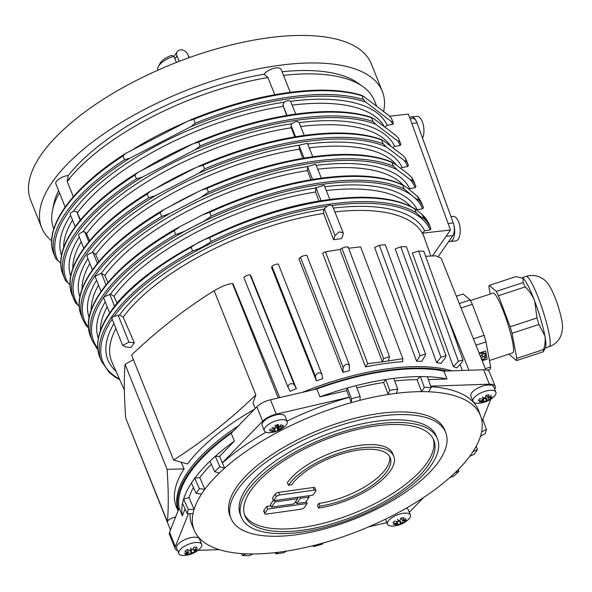 <?xml version="1.0" encoding="UTF-8"?>
<svg xmlns="http://www.w3.org/2000/svg" width="592" height="592" viewBox="0 0 592 592"><rect width="100%" height="100%" fill="white"/><g stroke="black" fill="none" stroke-linecap="round" stroke-linejoin="round"><path stroke-width="0.89" d="M176.372 62.463L173.885 56.255A16.961 6.815 158.2 0 0 158.36 66.467A16.961 6.815 158.2 0 0 157.879 69.886L157.983 70.145M173.885 56.255L171.636 55.359A13.875 5.572 158.2 0 0 160.092 63.322L158.36 66.467M179.184 61.368L177.001 55.914A6.164 4.817 -145.1 0 1 177.304 51.63A6.164 4.817 -145.1 0 1 182.728 50.083A6.164 4.817 -145.1 0 1 187.731 54.405L189.048 57.705M189.47 57.55L189.366 57.291A16.961 6.815 158.2 0 0 188.374 56.011M109.69 313.013L103.726 298.087L103.977 296.91L110.438 294.113L113.99 296.281L117.075 303.333M415.784 209.353L422.362 214.726L423.872 218.5C421.719 217.59 419.143 215.643 416.154 212.646L414.644 208.872L415.784 209.353C397.017 197.772 368.076 194.524 328.974 199.6L325.859 200.044C244.91 210.826 142.613 263.788 110.615 311.681L109.853 312.776C98.309 329.655 94.964 344.5 99.811 357.294L101.321 361.076L109.394 372.634L115.159 377.097L119.791 379.775M191.105 247.278C196.833 243.06 202.975 239.878 209.538 237.747L211.048 241.521C205.32 245.739 199.171 248.921 192.615 251.052L191.105 247.278A177.607 71.373 158.2 0 0 110.164 313.094A177.607 71.373 158.2 0 0 99.811 357.294M108.58 371.732L109.394 372.634M333.577 239.73A167.092 67.148 158.2 0 1 341.628 238.598L343.138 234.388L343.175 232.737L339.164 231.886L335.072 235.564L333.577 239.73L323.654 213.438L323.683 209.413L327.191 206.171A176.438 70.899 158.2 0 0 114.086 316.387C112.288 317.075 111.644 318 112.162 319.155L122.64 345.38L125.637 346.919L131.054 347.511A167.092 67.148 158.2 0 1 132.645 345.151A167.092 67.148 158.2 0 1 134.354 342.775L128.878 342.176L122.64 345.38M327.191 206.171L329.714 205.047L332.519 206.09M114.086 316.387L119.577 314.981L123.129 317.149L134.354 342.775M319.007 201.117L315.573 192.023L315.603 188.004L324.15 185.17L329.87 199.482M181.152 462.189L184.119 468.871A162.09 65.135 158.2 0 0 176.705 507.699L178.074 510.778M238.554 425.692A161.875 65.046 158.2 0 0 188.041 471.654A161.875 65.046 158.2 0 0 178.133 510.637M177.6 550.59A13.875 5.572 -21.8 0 1 175.217 548.791L169.453 534.369A13.875 5.572 158.2 0 1 169.556 532.186L178.392 509.993A161.564 64.928 -21.8 0 1 188.833 472.927A161.564 64.928 -21.8 0 1 233.344 431.072L256.869 406.808L262.633 421.223A13.875 5.572 -21.8 0 1 276.257 414.178L349.295 397.195L346.675 390.639L347.356 387.982A160.328 64.432 -21.8 0 1 355.984 385.666A160.328 64.432 -21.8 0 1 385.688 379.516A160.328 64.432 -21.8 0 1 389.736 378.917A160.328 64.432 -21.8 0 1 393.739 378.384A160.328 64.432 -21.8 0 1 420.401 376.593A160.328 64.432 -21.8 0 1 427.32 376.727L431.22 387.531L428.527 391.771A154.164 61.953 158.2 0 0 421.608 391.638A154.164 61.953 158.2 0 0 396.255 393.34A154.164 61.953 158.2 0 0 388.204 394.472A154.164 61.953 158.2 0 0 359.966 400.318A154.164 61.953 158.2 0 0 351.337 402.634A154.164 61.953 158.2 0 0 224.62 468.176A154.164 61.953 158.2 0 0 219.351 473.045A154.164 61.953 158.2 0 0 204.847 489.303A154.164 61.953 158.2 0 0 201.554 494.039A154.164 61.953 158.2 0 0 194.102 509.312A154.164 61.953 158.2 0 0 192.999 513.59A154.164 61.953 158.2 0 0 194.428 530.706A154.164 61.953 158.2 0 0 246.065 553.823A154.164 61.953 158.2 0 0 252.984 553.957L249.269 555.636A159.788 64.21 -21.8 0 1 242.343 555.503L246.065 553.823M170.452 529.936L125.867 418.463L167.403 521.73C167.98 519.813 170.777 518.229 175.817 516.979M219.255 549.635L197.98 550.353M241.492 553.564L242.343 555.503M252.984 553.957A154.164 61.953 158.2 0 0 278.336 552.255A154.164 61.953 158.2 0 0 286.38 551.122A154.164 61.953 158.2 0 0 314.618 545.276A154.164 61.953 158.2 0 0 323.247 542.96A154.164 61.953 158.2 0 0 449.964 477.418A154.164 61.953 158.2 0 0 455.233 472.549A154.164 61.953 158.2 0 0 469.737 456.291A154.164 61.953 158.2 0 0 473.038 451.555A154.164 61.953 158.2 0 0 480.489 436.282A154.164 61.953 158.2 0 0 481.592 432.005A154.164 61.953 158.2 0 0 480.689 416.213A154.164 61.953 158.2 0 0 428.527 391.771M230.991 518.355L229.94 515.736A115.625 46.465 -21.8 0 1 269.715 456.18A115.625 46.465 -21.8 0 1 378.517 413.601A115.625 46.465 -21.8 0 1 444.651 429.859L445.695 432.478A115.625 46.465 -21.8 0 1 405.92 492.033A115.625 46.465 -21.8 0 1 297.125 534.613A115.625 46.465 -21.8 0 1 230.991 518.355A115.625 46.465 -21.8 0 1 270.766 458.807A115.625 46.465 -21.8 0 1 379.568 416.22A115.625 46.465 -21.8 0 1 445.695 432.478M194.428 530.706L192.185 525.526A154.327 62.019 -21.8 0 1 190.099 513.656M286.38 551.122L283.864 552.721A159.788 64.21 -21.8 0 1 275.813 553.86L278.336 552.255M275.28 552.617L275.813 553.86M219.351 473.045L214.63 471.683A159.788 64.21 -21.8 0 1 219.898 466.814L224.62 468.176L222.407 462.929A154.327 62.019 -21.8 0 1 265.993 432.212M214.63 471.683L210.019 461.161A160.328 64.432 -21.8 0 1 215.288 456.291L219.898 466.814M185.074 508.957L182.329 515.854L179.184 507.988A160.328 64.432 -21.8 0 1 178.799 505.368A160.328 64.432 -21.8 0 1 218.5 443.001A160.328 64.432 -21.8 0 1 231.228 433.255L234.373 441.121A160.328 64.432 -21.8 0 0 215.288 456.291L219.58 456.373L222.407 462.929M201.554 494.039L196.137 493.447L191.468 482.998A160.328 64.432 -21.8 0 1 194.761 478.262L199.815 477.552A154.527 62.101 -21.8 0 1 211.359 464.217M199.815 477.552L204.847 489.303L199.437 488.711A159.788 64.21 -21.8 0 0 196.137 493.447M355.984 385.666L360.128 396.433A159.788 64.21 158.2 0 0 351.5 398.749L351.337 402.634L349.295 397.195M286.987 421.112A154.327 62.019 -21.8 0 1 349.265 397.321M199.437 488.711L194.761 478.262A160.328 64.432 -21.8 0 1 210.019 461.161M182.329 515.854A160.328 64.432 -21.8 0 1 182.528 503.341A160.328 64.432 -21.8 0 1 183.631 499.063A160.328 64.432 -21.8 0 1 191.468 482.998M394.709 380.996A154.527 62.101 -21.8 0 1 417.094 379.65L421.608 391.638L424.301 387.397A159.788 64.21 -21.8 0 1 431.22 387.531M424.301 387.397L420.401 376.593L417.094 379.65M427.32 376.727A160.328 64.432 -21.8 0 1 446.982 378.969L428.356 379.605M346.675 390.639L319.961 396.855L316.816 388.988A160.328 64.432 -21.8 0 1 322.869 386.835A160.328 64.432 -21.8 0 1 386.591 371.051A160.328 64.432 -21.8 0 1 431.546 369.341A160.328 64.432 -21.8 0 1 443.837 371.11L446.982 378.969M319.961 396.855A160.328 64.432 -21.8 0 1 347.356 387.982L351.5 398.749M430.917 386.687A154.327 62.019 -21.8 0 1 478.743 410.907L480.689 416.213M356.865 387.952A154.527 62.101 -21.8 0 1 383.616 382.484L388.204 394.472L389.699 390.306A159.788 64.21 -21.8 0 1 397.75 389.173L396.255 393.34M393.739 378.384L397.75 389.173M389.699 390.306L385.688 379.516L383.616 382.484M313.05 545.676L313.442 546.601L314.618 545.276M313.442 546.601A159.788 64.21 158.2 0 0 322.07 544.277L323.247 542.96M189.048 497.606L183.631 499.063L188.337 509.438L194.102 509.312L189.048 497.606A154.527 62.101 -21.8 0 1 193.443 487.423M188.337 509.438A159.788 64.21 158.2 0 0 187.235 513.723L182.528 503.341M192.999 513.59L187.235 513.723M178.392 509.993L179.184 507.988M175.217 548.791A13.875 5.572 -21.8 0 1 175.328 546.608L188.419 513.693M360.128 396.433L359.966 400.318M256.869 406.808A13.875 5.572 158.2 0 1 270.485 399.763L316.816 388.988M255.256 408.465L253.036 402.915L255.848 394.953L214.141 290.687C222.296 286.099 228.408 283.731 232.478 283.575L232.989 283.664L279.735 397.609M234.373 441.121L219.58 456.373M455.233 472.549L458.933 471.35A159.788 64.21 -21.8 0 1 453.664 476.212L449.964 477.418M458.933 471.35L458.282 469.537M423.694 497.45L409.294 512.302M386.857 522.625L368.69 526.85M406.349 508.143A12.336 4.958 -21.8 0 1 408.243 509.675L410.374 514.996A12.336 4.958 158.2 0 0 403.936 513.183A12.336 4.958 158.2 0 0 388.463 520.716A12.336 4.958 158.2 0 0 387.471 524.157A12.336 4.958 158.2 0 0 392.881 526.051A24.664 24.664 0 0 0 407.762 520.094A12.336 4.958 158.2 0 0 409.383 518.429A12.336 4.958 158.2 0 0 410.374 514.996M405.705 520.842A23.628 12.321 83.8 0 1 404.965 521.707A24.605 18.515 -141.9 0 1 401.213 522.943A24.657 2.072 66.1 0 0 401.909 523.631A24.657 5.95 -118.1 0 1 400.562 523.261A24.605 12.832 83.8 0 1 398.29 524.956A23.628 17.782 -141.9 0 1 395.286 525.282A24.605 12.832 -96.2 0 0 397.55 523.594A24.657 22.481 145.3 0 1 393.399 524.564A24.657 21.786 -56 0 0 397.321 523.372A24.605 18.515 -141.9 0 1 392.933 523.017A23.628 12.321 -96.2 0 0 393.68 522.159A23.628 12.321 -96.2 0 0 394.376 521.182A24.605 18.515 38.1 0 0 398.764 521.53A24.657 2.072 -113.9 0 1 397.476 519.362A24.657 5.95 61.9 0 0 399.415 521.212A24.605 12.832 -96.2 0 0 401.05 517.933A23.628 17.782 38.1 0 0 404.055 517.6A24.605 12.832 83.8 0 1 402.427 520.886A24.657 22.481 -34.7 0 0 405.979 518.437A24.657 21.786 124 0 1 402.656 521.108A24.605 18.515 38.1 0 0 406.401 519.865A23.628 12.321 83.8 0 1 405.705 520.842M399.837 520.509L401.213 522.943M400.636 521.508L399.644 520.842M400.562 523.261L399.615 520.893M396.699 521.471L397.55 523.594M397.321 523.372L396.559 521.456M401.531 518.644L402.427 520.886M398.187 520.087L398.764 521.53M400.984 518.089L401.221 518.681M404.528 520.605L404.965 521.707M397.084 521.493L398.29 524.956M473.038 451.555L477.426 449.58A159.788 64.21 -21.8 0 1 474.125 454.316L469.737 456.291M477.426 449.58L476.227 446.198M481.592 432.005L486.328 429.311A159.788 64.21 158.2 0 1 485.225 433.588L480.489 436.282M486.328 429.311L482.835 419.262M430.732 386.162L489.369 384.178A13.875 5.572 -21.8 0 1 495.178 386.317A13.875 5.572 -21.8 0 1 495.067 388.5L494.734 389.351M490.835 399.156L481.992 421.386M472.971 401.369L470.847 396.055A12.336 4.958 -21.8 0 1 486.313 385.214A12.336 4.958 -21.8 0 1 493.75 386.894L495.874 392.207A12.336 4.958 158.2 0 0 488.437 390.535A12.336 4.958 158.2 0 0 473.541 398.52A12.336 4.958 158.2 0 0 472.971 401.369A12.336 4.958 158.2 0 0 478.38 403.263A24.664 24.664 0 0 0 493.262 397.313A12.336 4.958 158.2 0 0 495.304 395.056A12.336 4.958 158.2 0 0 495.874 392.207M478.935 399.711A23.628 10.612 -99.1 0 0 479.49 398.756A24.605 19.632 32.7 0 0 484.041 398.875A24.657 4.159 -116.1 0 1 482.399 396.877A24.657 7.955 59.6 0 0 484.67 398.542A24.605 11.056 -99.1 0 0 485.914 395.308A23.628 18.848 32.7 0 0 489.044 394.812A24.605 11.056 80.9 0 1 487.801 398.039A24.657 22.193 -46.8 0 0 491.249 395.463A24.657 21.134 115.1 0 1 488.089 398.231A24.605 19.632 32.7 0 0 492.004 396.758A23.628 10.612 80.9 0 1 491.449 397.713A23.628 10.612 80.9 0 1 490.849 398.557A24.605 19.632 -147.3 0 1 486.935 400.029A24.657 4.159 63.9 0 0 487.986 400.555A24.657 7.955 -120.4 0 1 486.306 400.37A24.605 11.056 80.9 0 1 484.426 402.005A23.628 18.848 -147.3 0 1 481.296 402.501A24.605 11.056 -99.1 0 0 483.176 400.865A24.657 22.193 133.2 0 1 479.135 401.961A24.657 21.134 -64.9 0 0 482.887 400.673A24.605 19.632 -147.3 0 1 478.336 400.555A23.628 10.612 -99.1 0 0 478.935 399.711M483.62 397.824L484.041 398.875M486.898 395.789L487.801 398.039M482.399 398.927L483.176 400.865M482.887 400.673L482.191 398.927M486.254 398.335L485.314 397.891L485.943 397.558L486.935 400.029M486.306 400.37L485.314 397.891M490.849 398.557L490.413 397.476M485.484 397.624L485.292 397.143M486.409 395.264L486.639 395.826M484.426 402.005L483.19 398.919M482.924 398.927L482.428 399.001M495.178 386.317L489.414 371.902A13.875 5.572 158.2 0 0 483.597 369.763L443.837 371.11M178.777 553.535L176.645 548.214A12.336 4.958 -21.8 0 1 179.546 542.871A12.336 4.958 -21.8 0 1 191.431 537.499A12.336 4.958 -21.8 0 1 199.548 539.053L201.68 544.374A12.336 4.958 158.2 0 0 198.061 542.501A12.336 4.958 158.2 0 0 181.67 548.192A12.336 4.958 158.2 0 0 178.777 553.535A12.336 4.958 158.2 0 0 182.395 555.4A12.336 4.958 158.2 0 0 184.186 555.429A24.664 24.664 0 0 0 199.067 549.472A12.336 4.958 158.2 0 0 201.68 544.374M186.495 554.586A23.628 13.438 -129.5 0 1 185.237 554.415A24.605 17.656 -84.9 0 0 188.604 552.706A24.657 22.119 -174.7 0 1 184.334 553.187A24.657 22.57 -17.8 0 0 188.574 552.403A24.605 13.993 -129.5 0 1 184.926 551.307A23.628 16.953 -84.9 0 0 187.183 549.457A24.605 13.993 50.5 0 0 190.824 550.545A24.657 4.544 -107.1 0 0 190.705 547.948A24.657 0.636 68.8 0 1 191.519 550.308A24.605 17.656 -84.9 0 0 194.25 547.001A23.628 13.438 50.5 0 0 195.501 547.171A23.628 13.438 50.5 0 0 196.707 547.223A24.605 17.656 95.1 0 1 193.976 550.53A24.657 22.119 5.3 0 0 197.661 548.562A24.657 22.57 162.2 0 1 194.006 550.834A24.605 13.993 50.5 0 0 197.018 550.331A23.628 16.953 95.1 0 1 194.768 552.188A24.605 13.993 -129.5 0 1 191.756 552.684A24.657 4.544 72.9 0 1 191.29 553.809A24.657 0.636 -111.2 0 0 191.068 552.928A24.605 17.656 95.1 0 1 187.701 554.637A23.628 13.438 -129.5 0 1 186.495 554.586M188.574 552.403L187.686 550.175M191.519 550.308L190.735 548.347M190.824 550.36L191.756 552.684M190.735 550.53L190.617 551.811M191.068 552.928L190.136 550.397M193.155 548.473L193.976 550.53M194.006 550.834L193.096 548.555M187.25 553.52L187.701 554.637M194.768 552.188L194.22 550.826M222.207 462.929L262.633 421.223M264.276 430.747L262.152 425.433A12.336 4.958 -21.8 0 1 262.004 424.479A12.336 4.958 -21.8 0 1 272.853 415.836A12.336 4.958 -21.8 0 1 285.048 416.272L287.179 421.585A12.336 4.958 158.2 0 0 276.079 420.786A12.336 4.958 158.2 0 0 264.136 429.799A12.336 4.958 158.2 0 0 264.276 430.747A12.336 4.958 158.2 0 0 269.686 432.641A24.664 24.664 0 0 0 284.567 426.691A12.336 4.958 158.2 0 0 287.32 422.54A12.336 4.958 158.2 0 0 287.179 421.585M276.294 431.191A23.628 21.245 -176.3 0 1 274.607 431.649A24.605 4.248 -107.4 0 0 275.058 430.354A24.657 19.721 104 0 1 271.639 431.753A24.657 17.516 -85.5 0 0 274.584 430.28A24.605 22.126 -176.3 0 1 269.76 430.895A23.628 4.077 -107.4 0 0 269.856 429.348A24.605 22.126 3.7 0 0 274.688 428.734A24.657 10.989 -124.4 0 1 271.928 427.38A24.657 14.252 50.1 0 0 275.191 428.349A24.605 4.248 -107.4 0 0 275.006 425.463A23.628 21.245 3.7 0 0 276.701 424.997A23.628 21.245 3.7 0 0 278.344 424.42A24.605 4.248 72.6 0 1 278.521 427.306A24.657 19.721 -76 0 0 281.355 424.427A24.657 17.516 94.5 0 1 279.002 427.38A24.605 22.126 3.7 0 0 283.191 425.174A23.628 4.077 72.6 0 1 283.087 426.721A24.605 22.126 -176.3 0 1 278.899 428.934A24.657 10.989 55.6 0 0 281.067 428.808A24.657 14.252 -129.9 0 1 278.395 429.311A24.605 4.248 72.6 0 1 277.937 430.606A23.628 21.245 -176.3 0 1 276.294 431.191M274.436 428.786L275.058 430.354M274.584 430.28L274.022 428.874M274.466 428.186L274.688 428.734M278.085 426.891L277.404 426.832L277.907 426.455L278.899 428.934M278.395 429.311L277.404 426.832M277.611 425.034L278.521 427.306M276.767 424.975L277.419 426.61M276.212 425.145L277.937 430.606M275.184 427.957L276.686 427.491M283.087 426.721L282.613 425.537M231.228 433.255L233.344 431.072M241.344 517.26L240.293 514.633A105.605 42.439 -21.8 0 1 276.619 460.243A105.605 42.439 -21.8 0 1 375.994 421.349A105.605 42.439 -21.8 0 1 436.393 436.2L437.444 438.82A105.605 42.439 -21.8 0 1 401.117 493.21A105.605 42.439 -21.8 0 1 301.742 532.104A105.605 42.439 -21.8 0 1 241.344 517.26A105.605 42.439 -21.8 0 1 277.67 462.87A105.605 42.439 -21.8 0 1 377.037 423.976A105.605 42.439 -21.8 0 1 437.444 438.82M303.119 530.136A101.75 40.885 -21.8 0 1 244.918 515.824A101.75 40.885 -21.8 0 1 279.92 463.418A101.75 40.885 -21.8 0 1 375.668 425.944A101.75 40.885 -21.8 0 1 433.862 440.256A101.75 40.885 -21.8 0 1 398.86 492.662A101.75 40.885 -21.8 0 1 303.119 530.136M244.452 514.492A101.75 40.885 158.2 0 0 302.068 527.509A101.75 40.885 158.2 0 0 433.285 438.968M306.249 501.306L307.137 503.511L304.369 507.485A2.716 1.095 -21.8 0 1 301.032 509.209L266.319 514.1A2.716 1.095 -21.8 0 1 264.765 513.715L263.721 511.096A2.716 1.095 -21.8 0 1 263.877 510.415L266.644 506.441L270.966 505.834M295.053 502.445L296.185 502.282M297.473 498.309L298.235 497.221M274.562 500.551L275.102 501.898L297.643 498.723L294.017 503.933L271.476 507.107L270.426 504.488L273.356 500.284M273.519 500.699L272.468 498.079L275.236 494.098A2.716 1.095 -21.8 0 1 278.573 492.374L313.286 487.49A2.716 1.095 -21.8 0 1 314.84 487.875L315.884 490.494A2.716 1.095 -21.8 0 1 315.728 491.168L312.961 495.141L273.519 500.699L276.286 496.725A2.716 1.095 -21.8 0 1 279.624 494.993L314.33 490.109A2.716 1.095 -21.8 0 1 315.884 490.494M288.415 485.218L287.364 482.598A58.586 23.539 -21.8 0 1 359.226 445.428A58.586 23.539 -21.8 0 1 392.733 453.664L393.784 456.284A58.586 23.539 -21.8 0 1 373.633 486.454A58.586 23.539 -21.8 0 1 318.503 508.032L319.88 506.056A54.73 21.993 158.2 0 0 371.376 485.906A54.73 21.993 158.2 0 0 390.209 457.712A54.73 21.993 158.2 0 0 358.9 450.024A54.73 21.993 158.2 0 0 291.767 484.744L288.415 485.218A58.586 23.539 -21.8 0 1 360.276 448.048A58.586 23.539 -21.8 0 1 393.784 456.284M318.503 508.032L317.46 505.413L318.829 503.437A54.73 21.993 158.2 0 0 389.58 456.447M318.829 503.437L319.88 506.056M264.765 513.715A2.716 1.095 -21.8 0 1 264.927 513.042L267.695 509.061L307.137 503.511M266.644 506.441L267.695 509.061M305.553 502.312L296.696 503.555L300.322 498.346L309.179 497.102L305.553 502.312M295.815 501.35L296.696 503.555M299.781 496.999L300.322 498.346M308.639 495.756L309.179 497.102M297.103 497.376L297.643 498.723M271.476 507.107L275.102 501.898M312.983 389.876A161.564 64.928 -21.8 0 1 447.123 370.999M451.829 370.836A161.875 65.046 158.2 0 0 302.608 392.289M462.293 370.481L460.125 364.42M432.604 255.64L450.453 230.007L422.429 233.159L424.627 230.747L430.147 229.874L430.939 228.69L429.422 224.893L421.548 213.823M424.619 238.502A168.217 67.599 158.2 0 0 422.429 233.159M101.054 291.419L95.349 277.152L95.608 275.976L101.365 273.245L104.851 275.421L107.936 282.465M148.725 197.824L147.216 194.05L150.486 191.216L196.292 167.403L203.093 165.146L204.603 168.92L198.638 173.271L155.526 195.567L148.725 197.824A180.19 72.409 158.2 0 0 84.256 254.271A180.19 72.409 158.2 0 0 73.756 299.115A180.19 72.409 158.2 0 0 75.576 302.867L79.298 306.427M92.419 269.834L86.98 256.225L87.231 255.041L92.13 252.429L93.04 252.436L95.712 254.553L98.797 261.597M302.845 158.293L299.411 149.199L299.175 145.817L299.522 145.158L307.403 143.301L312.791 156.776M136.419 178.88L134.909 175.099L137.662 172.531L192.755 143.923L198.623 142.147L200.133 145.928L195.101 149.791L142.287 177.104L136.419 178.88A181.056 72.757 158.2 0 0 75.125 233.403A181.056 72.757 158.2 0 0 64.572 278.462A181.056 72.757 158.2 0 0 65.549 280.652L70.056 284.819M83.79 248.255L78.603 235.29L78.862 234.106L82.887 231.709L84.819 231.886L86.58 233.685L89.658 240.729M294.764 136.878L291.331 127.783L290.961 125.267L291.678 123.713C295.408 121.308 297.88 120.96 299.093 122.67M124.535 159.714L123.025 155.94L125.437 153.55L188.471 120.82L193.732 119.369L195.242 123.143L190.824 126.695L129.796 158.256L124.535 159.714A181.914 73.105 158.2 0 0 65.986 212.543A181.914 73.105 158.2 0 0 55.382 257.816A181.914 73.105 158.2 0 0 55.7 258.571L60.828 263.233M75.162 226.684L70.241 214.378L70.492 213.172L73.563 211.092L76.716 211.773L80.519 219.861M286.683 115.47L282.954 105.258L284.027 102.231C287.09 100.499 289.273 100.196 290.598 101.313L295.711 114.078M290.258 92.315L281.045 69.271A9.25 3.715 158.2 0 0 273.112 68.554A9.25 3.715 158.2 0 0 264.173 74.215A169.105 67.954 158.2 0 0 68.346 175.498A9.25 3.715 158.2 0 0 65.431 176.053A9.25 3.715 158.2 0 0 55.84 183.742L65.157 207.03M68.346 175.498L67.17 181.396L73.312 196.736M383.609 111.481A183.453 73.726 158.2 0 0 382.336 91.405A183.453 73.726 158.2 0 0 231.746 75.191A183.453 73.726 158.2 0 0 52.355 182.003A183.453 73.726 158.2 0 0 41.662 227.661A183.453 73.726 158.2 0 0 51.645 240.877M376.601 106.138L374.41 100.655A172.664 69.39 158.2 0 0 362.652 86.425L357.494 82.791A169.105 67.954 158.2 0 0 282.036 71.758M58.593 190.631A169.105 67.954 158.2 0 0 53.717 204.299L52.481 210.478A172.664 69.39 158.2 0 0 53.776 228.897L53.776 228.897M382.336 91.405L371.325 63.877A183.453 73.726 158.2 0 0 220.742 47.671A183.453 73.726 158.2 0 0 41.344 154.482A183.453 73.726 158.2 0 0 30.651 200.133L41.662 227.661M274.777 94.72L267.917 77.567A172.664 69.39 158.2 0 0 67.17 181.396M267.917 77.567L264.173 74.215M59.466 192.807A172.664 69.39 158.2 0 0 52.481 210.478M362.652 86.425A172.664 69.39 158.2 0 0 283.487 75.384M55.7 258.571L53.872 254.035C42.757 227.728 72.15 187.42 125.437 153.55M193.732 119.369A181.914 73.105 158.2 0 1 287.631 93.344A181.914 73.105 158.2 0 1 361.756 95.712L363.362 96.207L388.922 115.581L391.364 118.163L392.873 121.945L391.268 121.449L365.715 102.076L363.266 99.493L362.052 95.416C342.635 89.414 317.63 88.526 287.016 92.752C255.729 97.258 223.517 106.323 190.372 119.947M391.682 118.925L391.364 118.163A181.914 73.105 158.2 0 1 391.682 118.925L393.192 122.699A181.914 73.105 158.2 0 0 392.873 121.945M198.623 142.147A181.056 72.757 158.2 0 1 295.711 114.752A181.056 72.757 158.2 0 1 371.606 117.793L373.471 118.481L395.589 135.25L398.29 138.025L399.8 141.799L397.935 141.118L375.816 124.35L373.123 121.575L371.606 117.793L371.946 117.549C352.425 110.919 326.814 109.794 295.097 114.167C262.582 118.859 229.193 128.442 194.923 142.901M399.267 140.215L398.29 138.025A181.056 72.757 158.2 0 1 399.267 140.215L400.777 143.989A181.056 72.757 158.2 0 0 399.8 141.799M75.576 302.867L72.246 295.341C60.636 268.08 93.299 225.611 150.486 191.216M203.093 165.146A180.19 72.409 158.2 0 1 303.792 136.167A180.19 72.409 158.2 0 1 381.64 140.015L383.89 140.992L401.946 154.682L405.039 157.753L406.549 161.527L404.292 160.55L386.236 146.86L383.15 143.789L381.64 140.015L382.018 139.808C362.43 132.46 336.152 131.047 303.178 135.575C269.219 140.496 234.447 150.694 198.882 166.167M406.911 161.638A180.19 72.409 158.2 0 0 406.859 161.505L405.039 157.753A180.19 72.409 158.2 0 1 406.859 161.505L408.369 165.279A180.19 72.409 158.2 0 0 406.549 161.527M160.143 212.669L164.28 209.383L198.394 191.623L201.857 189.936L206.941 188.463L208.451 192.245L200.747 197.491L170.2 213.29L161.653 216.45L160.143 212.669A179.332 72.061 158.2 0 0 91.886 271.365A179.332 72.061 158.2 0 0 81.437 315.995C69.479 288.075 104.444 244.089 164.28 209.383M85.87 325.282L88.571 328.027M206.941 188.463A179.332 72.061 158.2 0 1 311.873 157.583A179.332 72.061 158.2 0 1 391.926 162.423L394.908 163.962L407.703 173.656L411.521 177.282L413.031 181.063L410.049 179.524L397.262 169.83L393.436 166.204L391.926 162.423L392.378 162.297C372.775 154.038 345.735 152.27 311.259 156.991C275.472 162.201 239.005 173.182 201.857 189.936M414.415 182.728L411.521 177.282A179.332 72.061 158.2 0 1 414.415 182.728L415.932 186.51A179.332 72.061 158.2 0 0 413.031 181.063M310.926 179.709L307.492 170.607L307.5 166.626L315.773 164.236L321.33 178.133M174.159 230.732L180.434 226.336L202.486 214.926L209.701 212.35L211.211 216.124C206.541 219.78 201.317 222.903 195.552 225.493L192.171 227.239C186.665 230.48 181.167 232.908 175.676 234.506L174.159 230.732A178.466 71.721 158.2 0 0 101.025 292.226A178.466 71.721 158.2 0 0 90.62 336.641C78.122 307.722 116.668 261.427 180.434 226.336M96.814 348.362L97.843 349.435M209.701 212.35A178.466 71.721 158.2 0 1 319.954 178.991A178.466 71.721 158.2 0 1 402.671 185.185C404.388 185.77 406.497 187.124 408.983 189.24L417.552 196.47L419.062 200.244C417.345 199.659 415.244 198.305 412.75 196.189L404.181 188.959L402.671 185.185L403.256 185.185C383.749 175.698 355.777 173.434 319.34 178.407C280.815 184.053 241.862 196.226 202.486 214.926M417.301 196.078L417.552 196.47A178.466 71.721 158.2 0 1 421.926 203.818L417.293 196.078M438.383 256.329L452.843 235.572A9.25 4.285 -96 0 0 453.272 222.94L417.012 122.884A9.25 4.285 -96 0 0 412.75 118.422L410.115 118.696M409.731 117.638A12.336 5.705 84 0 1 411.329 116.927A12.336 5.705 84 0 1 417.012 122.884L411.825 123.425M411.329 116.927L416.842 116.35A12.336 5.705 84 0 1 422.718 122.847A12.336 5.705 84 0 1 423.065 124.017A12.336 5.705 84 0 1 423.813 133.304A12.336 5.705 84 0 1 422.54 138.128M448.092 223.487L453.272 222.94A12.336 5.705 84 0 1 454.619 229.393A12.336 5.705 84 0 1 450.172 241.521A12.336 5.705 84 0 1 448.832 241.329M450.986 216.628L453.102 216.406A12.336 5.705 84 0 1 453.442 216.391A12.336 5.705 84 0 1 458.978 222.903A12.336 5.705 84 0 1 460.132 228.808A12.336 5.705 84 0 1 460.073 233.359A12.336 5.705 84 0 1 455.677 240.937L450.172 241.521M389.662 116.195L408.443 114.086L450.453 230.007M416.479 209.827L422.644 208.784L423.435 207.6L421.926 203.818M408.561 188.922L415.14 187.694L415.932 186.51M400.562 168.217L402.153 167.469L407.636 166.604L408.421 165.42A180.19 72.409 158.2 0 0 408.369 165.279L408.421 165.42M392.696 147.615L394.657 146.372L400.125 145.506L400.91 144.322A181.056 72.757 158.2 0 0 400.777 143.989L400.91 144.322M385 127.139L387.161 125.282L392.622 124.416L393.399 123.232A181.914 73.105 158.2 0 0 393.192 122.699L393.399 123.232M214.141 290.687C185.052 308.876 157.516 330.321 131.55 355L173.567 460.043C202.005 441.995 229.274 420.453 255.367 395.412M167.403 521.73C168.646 507.522 168.535 490.065 167.085 469.345L125.075 364.302C123.913 378.577 124.113 396.388 125.682 417.73M425.611 256.262L435.734 255.818L441.151 258.179L485.817 369.852M475.946 345.18L485.958 341.887L490.657 366.944A40.855 5.794 71.8 0 1 490.391 369.164L487.297 370.185M485.351 368.69L490.657 366.944M479.113 353.098L485.61 350.967L487.142 359.144L482.184 360.772M487.142 359.144L485.581 350.975M482.147 360.676L487.098 359.048M479.254 353.439A5.136 3.707 -26.8 0 1 479.838 353.172L479.883 353.261A5.136 3.707 153.2 0 0 479.291 353.535M480.208 355.829A1.709 1.236 153.2 0 0 480.334 355.822A1.709 1.236 153.2 0 0 482.147 353.75M480.859 353.135L480.808 352.854A5.136 3.707 -26.8 0 1 485.159 353.757L485.203 353.846A5.136 3.707 153.2 0 0 480.852 352.943L480.859 353.135M482.14 355.933A1.709 1.236 153.2 0 0 484.078 356.273A1.709 1.236 153.2 0 0 485.255 354.571L485.588 354.364A5.136 3.707 -26.8 0 1 485.603 354.393A5.136 3.707 -26.8 0 1 485.618 354.416M482.043 360.417A5.136 3.707 153.2 0 0 484.101 359.211L483.834 359.048A1.709 1.236 -26.8 0 1 481.577 358.819A1.709 1.236 -26.8 0 1 482.369 357.035A1.709 1.236 -26.8 0 1 484.633 357.272A1.709 1.236 -26.8 0 1 484.537 358.352L484.493 358.264A1.709 1.236 153.2 0 0 484.611 357.228M481.555 358.767A1.709 1.236 153.2 0 0 483.79 358.959L484.101 359.211M484.537 358.352L484.796 358.515A5.136 3.707 153.2 0 0 485.647 354.482A5.136 3.707 153.2 0 0 485.632 354.46L485.255 354.571M485.299 354.66A1.709 1.236 -26.8 0 1 484.093 356.377A1.709 1.236 -26.8 0 1 482.162 355.977A1.709 1.236 -26.8 0 1 482.08 355.748A1.709 1.236 -26.8 0 1 482.968 354.186A1.709 1.236 -26.8 0 1 484.87 354.053L485.203 353.846M480.904 353.232A1.709 1.236 -26.8 0 1 482.169 353.794A1.709 1.236 -26.8 0 1 480.378 355.91A1.709 1.236 -26.8 0 1 480.245 355.918M479.453 353.935A1.709 1.236 -26.8 0 1 479.942 353.55L479.883 353.261M456.358 296.2L463.151 293.965L470.159 299.966A40.855 5.794 71.8 0 1 472.342 304.288L484.049 335.346A40.855 5.794 71.8 0 1 485.958 341.887M459.296 303.541L470.159 299.966M461.072 307.995L472.342 304.288M473.415 338.839L484.049 335.346M489.451 360.506L512.687 352.869A31.45 4.462 -108.2 0 0 510.422 332.682A31.45 4.462 -108.2 0 0 498.605 300.248A31.45 4.462 -108.2 0 0 493.047 293.114L470.462 300.536M509.172 354.023A40.855 5.794 -108.2 0 0 509.475 354.586L516.483 360.587A40.855 5.794 -108.2 0 0 516.757 358.367L512.058 333.311A40.855 5.794 -108.2 0 0 510.141 326.769L498.442 295.711A40.855 5.794 -108.2 0 0 496.259 291.39L489.251 285.388A40.855 5.794 -108.2 0 0 488.977 287.616L490.183 294.054M498.442 295.711L525.259 286.898C529.685 291.442 532.837 296.222 534.739 301.232A37 5.247 -108.2 0 0 528.293 286.225A37 5.247 -108.2 0 0 523.195 278.381A37 5.247 -108.2 0 0 522.595 277.959A37 5.247 -108.2 0 0 522.529 277.929M489.251 285.388L516.069 276.575L523.195 278.381L523.076 282.576A40.855 5.794 71.8 0 1 524.149 284.626A40.855 5.794 71.8 0 1 525.259 286.898M543.308 351.774L545.461 347.534A37 5.247 -108.2 0 0 544.855 335.834C545.602 339.882 545.18 344.455 543.574 349.554A40.855 5.794 71.8 0 1 543.308 351.774L516.483 360.587M516.757 358.367L543.574 349.554M538.875 324.497L544.855 335.834A37 5.247 -108.2 0 0 534.739 301.232L536.966 317.956A40.855 5.794 71.8 0 1 538.875 324.497L512.058 333.311M496.259 291.39L523.076 282.576M510.141 326.769L536.966 317.956M254.493 409.25A162.09 65.135 158.2 0 0 187.523 463.987L173.567 460.043M167.085 469.345L184.119 468.871M133.4 359.633L125.075 364.302M418.655 251.052L458.4 361.349L463.011 360.032L461.849 362.659L456.743 367.891A162.09 65.135 158.2 0 0 453.294 366.574L412.358 252.925L418.655 251.052L423.798 251.223M400.784 246.812L440.973 357.22L446.05 355.674L445.302 357.938L440.929 363.355A162.09 65.135 158.2 0 0 436.607 362.644L395.204 248.869L400.784 246.812L406.349 246.605M425.544 354.009L425.137 355.859L421.652 361.349A162.09 65.135 158.2 0 0 416.576 361.253L374.618 247.434L379.339 245.303L385.237 244.666L425.544 354.009L420.061 355.762L379.339 245.303M296.363 388.67A162.09 65.135 158.2 0 0 290.139 391.342L287.964 387.138C288.733 383.72 290.805 382.832 294.187 384.467L250.024 274.792L250.853 275.657L296.363 388.67L294.187 384.467M321.767 374.003L322.758 378.665A162.09 65.135 158.2 0 0 316.387 380.885L271.624 267.591L271.95 266.274C274.281 264.728 276.405 263.988 278.321 264.054L321.767 374.003C319.051 371.939 316.927 372.679 315.395 376.223L271.95 266.274M306.841 255.359L349.384 365.094L349.28 370.725A162.09 65.135 158.2 0 0 342.953 372.427L298.938 258.896L300.44 257.224C303.452 255.633 305.561 255.063 306.767 255.522M388.315 361.031L389.521 356.569L383.564 358.641L382.41 361.86L402.819 358.685L402.656 361.705A162.09 65.135 158.2 0 0 365.53 366.929L322.625 253.154L325.467 251.792L339.986 249.461L382.41 361.86L367.684 363.629L365.53 366.929M367.684 363.629L325.467 251.792M339.986 249.461L341.895 248.248C345.795 246.731 347.763 246.457 347.8 247.412M383.564 358.641L341.895 248.248M402.819 358.685L360.609 246.849L348.636 248.263M349.487 365.693C347.504 363.236 345.395 363.806 343.16 367.395L300.44 257.224M343.16 367.395L342.953 372.427M315.395 376.223L316.387 380.885M287.867 386.887L243.786 277.441L287.964 387.138M243.8 277.463C245.377 276.042 247.449 275.147 250.024 274.792M420.061 355.762L416.576 361.253M440.973 357.22L436.607 362.644M458.4 361.349L453.294 366.574M69.294 178.355A5.239 2.109 -21.8 0 1 67.207 181.248M177.001 55.914L174.936 58.874M192.171 227.239A177.297 71.247 158.2 0 0 103.97 296.91A177.297 71.247 158.2 0 0 97.717 348.133M105.243 301.883A171.932 69.094 158.2 0 0 98.331 338.254M414.644 208.872A177.607 71.373 158.2 0 0 328.035 200.407A177.607 71.373 158.2 0 0 209.538 237.747M192.615 251.052A177.607 71.373 158.2 0 0 111.673 316.868A177.607 71.373 158.2 0 0 101.321 361.076M416.154 212.646A177.607 71.373 158.2 0 0 329.544 204.181A177.607 71.373 158.2 0 0 211.048 241.521M112.154 319.169A176.438 70.899 158.2 0 0 119.488 379.102M335.072 235.564L324.246 208.495M321.153 200.762L315.869 187.56M115.899 328.53A168.15 67.577 158.2 0 0 112.029 362.326L124.379 390.098M169.556 532.186L175.328 546.608M270.485 399.763L276.257 414.178M278.233 397.957L232.478 283.575M483.597 369.763L489.369 384.178M263.877 510.415L264.927 513.042M275.236 494.098L276.286 496.725M278.573 492.374L279.624 494.993M313.286 487.49L314.33 490.109M445.909 312.635L468.96 370.259M424.627 230.747A171.073 68.746 158.2 0 0 333.311 208.088M430.747 255.685L424.249 237.451A168.15 67.577 158.2 0 0 334.85 211.921M170.2 213.29A178.162 71.595 158.2 0 0 94.831 276.042A178.162 71.595 158.2 0 0 88.519 327.48M96.577 280.231A172.797 69.442 158.2 0 0 89.126 317.564M155.526 195.567A179.021 71.943 158.2 0 0 85.692 255.174A179.021 71.943 158.2 0 0 78.669 305.946M87.919 258.586A173.656 69.782 158.2 0 0 79.92 296.866M304.081 158.086L299.175 145.817M142.287 177.104A179.887 72.291 158.2 0 0 76.56 234.314A179.887 72.291 158.2 0 0 68.25 283.427M79.269 236.955A174.522 70.13 158.2 0 0 70.722 276.168M295.549 136.752L290.961 125.267M129.796 158.256A180.745 72.631 158.2 0 0 67.421 213.446A180.745 72.631 158.2 0 0 58.142 261.153M70.626 215.333A175.38 70.478 158.2 0 0 61.516 255.478M287.016 115.41L282.954 105.258M186.036 122.056A172.664 69.39 158.2 0 0 133.304 149.295M72.527 220.106A172.457 69.301 158.2 0 0 63.633 247.663M80.172 220.276L76.812 211.877M192.851 143.871A172.072 69.146 158.2 0 0 143.412 169.408M283.25 106.368A172.457 69.301 158.2 0 0 77.441 212.817M81.193 241.758A171.599 68.961 158.2 0 0 72.831 268.398M88.778 241.788L84.819 231.886M196.255 167.418A171.214 68.805 158.2 0 0 156.784 187.805M291.331 127.783A171.599 68.961 158.2 0 0 86.58 233.685M89.858 263.433A170.74 68.613 158.2 0 0 82.029 289.14M97.384 263.307L93.04 252.436M197.92 191.867A170.348 68.457 158.2 0 0 171.902 205.298M299.411 149.199A170.74 68.613 158.2 0 0 95.712 254.553M123.025 155.94A181.914 73.105 158.2 0 0 64.476 208.761A181.914 73.105 158.2 0 0 53.872 254.035M363.266 99.493A181.914 73.105 158.2 0 0 289.14 97.118A181.914 73.105 158.2 0 0 195.242 123.143M365.715 102.076A180.745 72.631 158.2 0 0 289.14 98.768A180.745 72.631 158.2 0 0 190.824 126.695M284.027 102.231A175.38 70.478 158.2 0 0 73.563 211.092M134.909 175.099A181.056 72.757 158.2 0 0 73.608 229.629A181.056 72.757 158.2 0 0 63.055 274.688C51.719 247.944 82.591 206.652 137.67 172.538M373.123 121.575A181.056 72.757 158.2 0 0 297.221 118.533A181.056 72.757 158.2 0 0 200.133 145.928M375.816 124.35A179.887 72.291 158.2 0 0 297.221 120.176A179.887 72.291 158.2 0 0 195.101 149.791M291.678 123.713A174.522 70.13 158.2 0 0 82.887 231.709M147.216 194.05A180.19 72.409 158.2 0 0 82.747 250.497A180.19 72.409 158.2 0 0 72.246 295.341M383.15 143.789A180.19 72.409 158.2 0 0 305.302 139.941A180.19 72.409 158.2 0 0 204.603 168.92M386.236 146.86A179.021 71.943 158.2 0 0 305.309 141.592A179.021 71.943 158.2 0 0 198.638 173.271M299.522 145.158A173.656 69.782 158.2 0 0 92.13 252.429M161.653 216.45A179.332 72.061 158.2 0 0 93.395 275.139A179.332 72.061 158.2 0 0 82.947 319.769L81.437 315.995M393.436 166.204A179.332 72.061 158.2 0 0 313.383 161.357A179.332 72.061 158.2 0 0 208.451 192.245M397.262 169.83A178.162 71.595 158.2 0 0 313.39 163A178.162 71.595 158.2 0 0 200.747 197.491M307.492 170.607A169.874 68.265 158.2 0 0 104.851 275.421M307.522 166.589A172.797 69.442 158.2 0 0 101.299 273.252M312.62 179.428L307.5 166.626M98.531 285.115A169.874 68.265 158.2 0 0 91.235 309.875M105.998 284.826L101.365 273.245M175.676 234.506A178.466 71.721 158.2 0 0 102.534 296.007A178.466 71.721 158.2 0 0 92.13 340.422L90.62 336.641M404.181 188.959A178.466 71.721 158.2 0 0 321.463 182.773A178.466 71.721 158.2 0 0 211.211 216.124M411.336 195.116A177.297 71.247 158.2 0 0 321.471 184.415A177.297 71.247 158.2 0 0 195.552 225.493M315.573 192.023A169.016 67.917 158.2 0 0 113.99 296.281M315.603 188.004A171.932 69.094 158.2 0 0 110.438 294.113M114.604 306.353L109.735 294.18M107.211 306.819A169.016 67.917 158.2 0 0 100.433 330.617M410.774 206.49A169.016 67.917 158.2 0 0 326.303 190.565M446.087 236.282L452.843 235.572M417.138 209.657A171.932 69.094 158.2 0 0 324.771 186.732M422.644 208.784A177.297 71.247 158.2 0 0 412.75 196.189M423.435 207.6A178.466 71.721 158.2 0 0 419.062 200.244M403.137 185.126A169.874 68.265 158.2 0 0 317.763 169.208M409.642 188.559A172.797 69.442 158.2 0 0 316.232 165.375M415.14 187.694A178.162 71.595 158.2 0 0 410.049 179.524M396.995 165.523A170.74 68.613 158.2 0 0 309.224 147.845M402.153 167.469A173.656 69.782 158.2 0 0 307.685 144.019M407.636 166.604A179.021 71.943 158.2 0 0 404.292 160.55M390.846 146.217A171.599 68.961 158.2 0 0 300.677 126.488M394.657 146.372A174.522 70.13 158.2 0 0 299.145 122.662M400.125 145.506A179.887 72.291 158.2 0 0 397.935 141.118M384.297 126.607A172.457 69.301 158.2 0 0 292.137 105.132M387.161 125.282A175.38 70.478 158.2 0 0 290.598 101.313M392.622 124.416A180.745 72.631 158.2 0 0 391.268 121.449M429.429 224.908A177.607 71.373 158.2 0 0 422.362 214.726M430.939 228.69A177.607 71.373 158.2 0 0 423.872 218.5M526.11 276.405C531.401 274.792 536.441 275.273 541.229 277.84C546.534 280.497 549.509 285.832 551.663 289.836C556.132 299.182 559.447 309.098 561.616 319.569C563.081 325.674 562.718 331.335 560.543 336.552C558.219 341.473 554.438 344.855 549.213 346.705A37 5.247 -108.2 0 0 549.198 334.406A37 5.247 -108.2 0 0 532.645 284.796A37 5.247 -108.2 0 0 526.11 276.405L522.1 277.722M128.938 342.183L118.104 315.114M323.683 209.413A171.073 68.746 158.2 0 0 119.577 314.981M430.147 229.874A176.438 70.899 158.2 0 0 331.89 205.505M113.908 323.55A171.073 68.746 158.2 0 0 115.973 371.199M323.654 213.438A168.15 67.577 158.2 0 0 123.129 317.149M177.304 51.63L173.959 56.432M343.175 232.737L332.526 206.112M387.471 524.157L385.481 519.177M304.251 135.427L299.027 122.366M63.055 274.688L65.586 280.734M86.003 325.526L82.947 319.769M96.873 348.436L92.13 340.422M423.813 133.304A24.664 24.664 0 0 0 422.718 122.847M460.073 233.359A24.664 24.664 0 0 0 458.978 222.903M545.225 348.015L549.213 346.705M389.521 356.576L348.148 246.982M446.042 355.681L406.334 246.568M463.011 360.032L423.783 251.171"/></g></svg>
